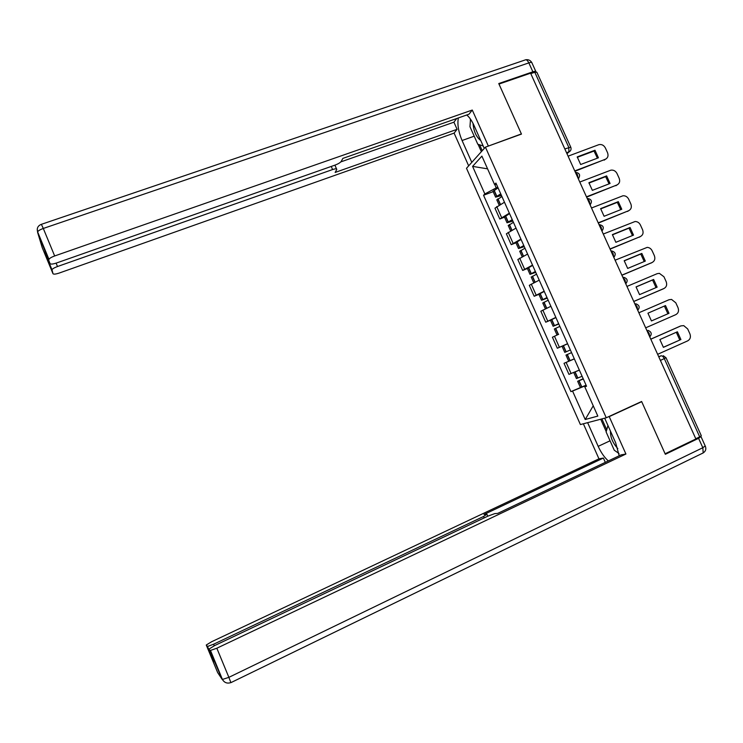 <?xml version="1.0" encoding="UTF-8"?>
<svg xmlns="http://www.w3.org/2000/svg" width="743" height="743" viewBox="0 0 743 743"><rect width="100%" height="100%" fill="white"/><g stroke="black" fill="none" stroke-linecap="round" stroke-linejoin="round"><path stroke-width="1.11" d="M485.43 147.133L466.493 168.28L580.404 424.559L606.251 417.77L485.43 147.133L521.465 134.093L498.98 84.061L530.586 73.176L695.894 438.974L665.115 453.769L641.618 401.489L606.251 417.77M666.053 357.82L701.299 435.723L699.702 436.875L664.326 358.655C663.276 356.612 662.18 355.674 661.038 355.832L658.697 356.659M695.792 438.751L699.702 436.875M530.79 73.631L534.802 72.257L536.883 72.275L570.68 146.993M504.469 202.226L494.959 208.179L499.788 219.009L509.345 213.167M504.525 217.179L499.788 219.009M516.014 228.101L506.373 233.804L511.212 244.67L520.908 239.079M515.939 242.803L511.212 244.67M527.595 254.078L517.825 259.521L522.673 270.424L532.517 265.093M527.4 268.52L522.673 270.424M539.223 280.148L529.313 285.331L534.18 296.271L544.155 291.2M538.898 294.33L534.18 296.271M550.897 306.302L540.839 311.224L545.734 322.211L555.848 317.4M550.442 320.224L545.734 322.211M558.68 334.285L552.411 337.22L557.324 348.244L567.578 343.693M570.364 349.962L564.773 352.386L562.042 346.275L567.615 343.795L557.324 348.244M574.358 358.906L564.03 363.308L568.952 374.37L579.345 370.079M565.971 355.07L571.562 352.646L565.971 355.07L568.692 361.191L574.311 358.804L564.03 363.308M494.689 184.431L496.222 187.877L497.801 187.282M496.222 187.877L484.863 193.969L472.585 166.386L481.901 156.123L494.532 184.44L496.519 184.394M586.431 385.97L584.787 386.852L586.552 386.249L495.925 183.066L494.532 184.44M584.787 386.852L597.827 416.089L585.215 419.507L572.556 391.05L584.602 386.063L584.927 386.787M484.863 193.969L483.554 195.26L570.903 391.626L572.556 391.05M586.162 385.366L584.602 386.063M493.148 191.648L483.554 195.26M586.078 385.18L570.903 391.626M472.585 166.386L487.575 168.847M593.239 405.789L585.215 419.507M500.736 193.849L495.6 197.146L501.497 195.558M493.046 191.425L498.051 187.83M496.881 200.025L501.915 196.486M501.33 195.195L497.736 196.245L500.893 194.22M574.757 170.909L605.239 159.346C607.858 158.008 608.619 155.789 607.542 152.714L605.378 147.959C603.845 145.201 601.663 144.096 598.849 144.671L568.089 156.169M598.412 157.795L594.985 150.235L577.218 156.903L580.664 164.509L598.412 157.795M574.915 171.271L605.898 159.03M597.409 158.175L594.029 151.043L577.265 157.34M594.029 151.043L594.985 150.235M471.796 162.364L462.072 140.52C458.431 131.836 457.186 124.304 458.347 117.933M484.278 148.424L474.183 125.799C471.944 120.868 469.465 117.264 466.762 114.989M535.972 71.941L536 71.848C536.075 71.124 535.034 71.114 532.88 71.811L498.757 83.55L521.391 133.926L488.03 146.195M488.29 145.907L472.279 110.048L469.009 114.199L342.876 158.389L341.213 161.407C340.257 162.68 338.186 163.915 334.982 165.132L56.552 262.985C52.855 264.192 50.682 264.397 50.041 263.607L37.587 232.299L42.23 247.633L52.994 273.712C53.607 274.436 55.688 274.213 59.245 273.043L454.103 133.108L457.094 129.319L453.917 122.186L456.75 118.49M468.666 165.856L454.103 133.108M472.279 110.048L54.666 255.964C51.527 257.124 49.614 258.239 48.945 259.316L48.899 259.706M56.106 263.143L57.499 266.523C54.453 267.647 52.614 268.725 51.982 269.737L52.994 273.712M45.072 251.58L47.05 258.248L47.468 257.366M57.499 266.523L332.595 169.553C335.474 168.615 336.858 168.587 336.774 169.45L335.139 172.441L457.094 129.319M340.833 161.89L453.917 122.186M481.362 151.683L478.074 144.309M470.31 118.917L470.393 120.719M479.616 144.811L482.244 150.699M608.136 416.907L609.214 416.619L625.922 454.019L216.835 648.221L228.872 677.347L702.832 447.723L698.578 438.324L665.347 454.298L641.701 401.666L609.214 416.619M604.681 418.188L615.65 442.754L619.188 455.784M610.059 440.794L598.18 446.348C601.003 452.533 604.375 457.4 608.313 460.939M598.18 446.348L587.639 422.656M583.366 423.779L598.96 458.84L603.381 458.05L484.009 514.472L486.916 514.249L483.563 516.478L213.603 644.218L214.244 645.769M605.304 462.36L603.381 458.05M598.96 458.84L211.616 641.748L206.266 645.017L217.634 672.545L222.25 679.52L209.154 648.973L214.69 645.556L487.845 516.171L494.773 513.617L497.726 513.385L621.064 454.892L625.922 454.019M640.559 401.982L641.701 401.666M206.266 645.017L207.52 646.494L213.603 644.218M700.055 436.698L700.983 436.587L698.578 438.324M213.25 658.911L212.452 658.911L214.421 661.725M210.269 650.506L216.835 648.221M618.027 452.812L618.993 453.824M606.223 431.618L600.697 419.228M601.895 418.913L606.743 429.779M473.031 123.403C473.718 131.418 476.291 137.13 480.758 140.52M483.191 145.972L477.786 144.216L469.966 126.7L470.505 119.186M610.477 431.172C610.3 437.237 612.752 443.051 617.832 448.605M618.938 453.444L614.275 450.239L606.121 431.971L607.95 425.498M512.233 219.631L507.023 222.789L512.874 221.061M504.441 217.002L509.54 213.594M508.286 225.64L513.413 222.287M512.735 220.764L509.169 221.878L512.373 219.947M586.468 196.83L616.894 184.998C619.504 183.632 620.266 181.403 619.179 178.311L617.015 173.537C615.603 170.946 613.56 169.813 610.885 170.156L579.781 182.035M610.068 183.475L606.632 175.896L588.902 182.713L592.357 190.347L610.068 183.475M586.598 197.127L617.359 184.784M609.056 183.874L605.647 176.648L588.93 183.084M605.647 176.648L606.632 175.896M523.778 245.515L518.493 248.524L524.289 246.657M515.883 242.682L521.075 239.45M519.747 251.338L524.967 248.171M524.186 246.416L520.639 247.614L523.889 245.757M598.217 222.844L628.597 210.743C631.197 209.35 631.949 207.102 630.863 203.991L628.689 199.208C627.398 196.774 625.485 195.623 622.968 195.771L591.512 207.994M621.77 209.257L618.315 201.65L600.623 208.625L604.087 216.278L621.77 209.257M598.329 223.076L628.847 210.631M620.739 209.665L617.312 202.347L600.65 208.922M617.312 202.347L618.315 201.65M535.359 271.483L530 274.353L535.749 272.347M527.363 268.446L532.647 265.4M531.236 277.13L536.548 274.148M535.666 272.161L532.146 273.433L535.443 271.669M610.022 248.951L640.336 236.58C642.927 235.159 643.679 232.893 642.584 229.773L640.401 224.971C639.221 222.686 637.438 221.535 635.079 221.516L603.279 234.045M633.519 235.122L630.055 227.488L612.39 234.621L615.863 242.302L633.519 235.122M610.096 249.119L640.373 236.562M632.46 235.559L629.015 228.138L612.408 234.853M629.015 228.138L630.055 227.488M546.987 297.544L541.545 300.274L547.247 298.129M538.889 294.293L544.266 291.432M542.771 303.014L548.185 300.218M547.192 298.008L543.7 299.345L547.043 297.664M621.854 275.151L652.113 262.511C654.704 261.062 655.456 258.778 654.351 255.638L652.159 250.828C651.072 248.682 649.419 247.53 647.209 247.373L615.102 260.189M645.305 261.09L641.822 253.419L624.194 260.709L627.686 268.427L645.305 261.09M621.91 275.254L651.778 262.688M644.227 261.536L640.763 254.022L624.213 260.867M640.763 254.022L641.822 253.419M558.652 323.697L553.136 326.279L558.792 323.994M550.452 320.242L555.922 317.567M554.352 329L559.85 326.381M558.764 323.939L555.29 325.35L558.68 323.762M633.742 301.444L663.936 288.525C666.527 287.058 667.26 284.755 666.155 281.606L663.954 276.767L659.366 273.34L657.183 273.675L626.953 286.426M657.128 287.142L653.636 279.452L636.045 286.9L639.547 294.637L657.128 287.142M633.76 301.491L663.146 288.906M656.032 287.606L652.558 280L636.054 286.984M652.558 280L653.636 279.452M645.667 327.83L675.805 314.642C678.387 313.147 679.121 310.815 678.006 307.658L675.796 302.81L671.551 299.429L669.025 299.735L638.859 312.766M668.997 313.295L665.496 305.568L647.942 313.184L651.453 320.948L668.997 313.295L651.444 320.939M564.773 352.386L570.373 349.962M569.305 353.612L571.562 352.637L569.305 353.612M667.883 313.769L664.381 306.06L647.942 313.193M664.381 306.06L665.496 305.568M582.113 376.292L576.429 378.54M575.388 371.779L579.364 370.116M583.19 378.698L577.645 381.28L583.32 378.995M657.639 354.318L687.712 340.851C690.284 339.328 691.018 336.978 689.894 333.811L687.684 328.945L683.736 325.629L680.913 325.889L650.803 339.198M680.913 339.532L677.393 331.787L659.877 339.56L663.397 347.352L680.913 339.532L663.341 347.287M583.292 378.93L579.8 380.332L583.218 378.763M680.096 326.205L650.784 339.152M679.771 339.96L676.306 332.27M649.633 336.616L649.159 333.273L646.93 330.626M637.596 309.98L637.104 306.599L634.903 304.008M625.606 283.436L625.086 280.018L622.913 277.492M613.653 256.985L613.124 253.539L610.978 251.06M601.746 230.636L601.198 227.154L599.081 224.739M589.877 204.381L589.32 200.87L587.221 198.502M578.054 178.227L577.478 174.679L575.407 172.367M658.781 356.854L661.038 355.832M566.983 153.727L568.924 151.999L568.804 147.42L534.802 72.257M564.81 148.906L570.782 147.207C571.488 149.297 570.875 150.894 568.924 151.999L566.603 152.863L570.197 151.07M559.405 347.297L554.464 336.217M547.749 321.143L542.836 310.1M536.14 295.073L531.245 284.077M524.577 269.105L519.691 258.146M513.051 243.23L508.184 232.308M501.562 217.448L496.723 206.563M571.098 373.543L566.138 362.426M578.305 178.784L578.788 178.311M635.757 303.776C639.482 305.15 640.141 307.323 637.735 310.286L637.875 310.184M647.998 330.384C651.565 331.889 652.15 334.053 649.754 336.885L649.809 336.848M660.397 360.429L666.025 357.764L663.295 355.73M496.788 196.161L494.114 190.162M496.63 196.273L493.956 190.273M500.206 204.297L497.801 198.901M499.045 196.059L498.785 195.465M500.373 204.204L497.959 198.799M604.263 160.135L605.239 159.346M51.936 270.09L47.05 258.248M45.044 251.496L50.041 263.607M532.88 71.811L528.84 62.886L43.298 228.454L54.666 255.964M332.595 169.553L331.248 166.451M474.201 136.183L462.072 140.52M37.243 229.076L37.624 231.881C38.255 230.739 40.15 229.596 43.298 228.454L41.376 224.321C37.865 225.733 36.611 228.259 37.624 231.881L48.945 259.316M41.45 224.302L524.892 60.053C526.165 59.264 527.484 60.202 528.84 62.886C530.994 62.189 532.044 62.217 531.979 62.96L535.787 71.384M209.154 648.973L214.43 661.762M212.452 658.911L207.306 646.438M484.185 517.899L483.563 516.478M210.51 650.571L222.501 679.622C224.507 682.789 227.302 683.783 230.878 682.576L228.872 677.347L222.25 679.52M701.086 436.819L705.209 445.949L702.832 447.723L703.184 452.933L230.841 682.668M705.33 446.181C706.407 449.004 705.692 451.261 703.184 452.933L702.98 453.035M508.24 221.869L505.556 215.851M508.082 221.971L505.398 215.953M511.723 230.144L509.261 224.609M510.46 221.646L510.237 221.145M511.899 230.061L509.419 224.516M615.891 185.731L616.894 184.998M519.747 247.67L517.044 241.624M519.58 247.763L516.887 241.716M523.295 256.094L520.759 250.41M523.462 256.01L520.927 250.317M627.566 211.43L628.597 210.743M531.282 273.554L528.579 267.489M531.115 273.647L528.412 267.582M534.895 282.126L532.304 276.312M535.062 282.052L532.471 276.22M639.277 237.212L640.336 236.58M542.864 299.54L540.152 293.457M542.696 299.624L539.985 293.541M546.542 308.261L543.885 302.299M546.718 308.178L544.052 302.206M651.035 263.087L652.113 262.511M554.482 325.62L551.761 319.509M554.315 325.694L551.594 319.592M558.234 334.489L555.504 328.378M558.402 334.406L555.68 328.295M662.83 289.055L663.936 288.525M566.147 351.783L563.417 345.653M565.971 351.857L563.24 345.727M569.909 360.689L567.169 354.55M570.085 360.615L567.346 354.476M577.859 378.048L575.11 371.899M577.683 378.122L574.933 371.974M581.63 386.973L578.881 380.815M581.806 386.908L579.057 380.75M679.771 326.335L680.913 325.889M578.295 178.747C580.71 175.153 579.735 172.998 575.379 172.292M590.1 204.864C592.524 201.279 591.549 199.133 587.184 198.409M601.941 231.073C604.375 227.599 603.455 225.445 599.174 224.6M613.829 257.375C616.263 254.097 615.436 251.933 611.35 250.874M625.764 283.78C628.179 280.668 627.445 278.495 623.544 277.269M499.064 204.938L496.77 199.774M495.6 197.146L492.925 191.155M531.737 62.468C530.381 60.322 528.44 59.412 525.933 59.746M336.542 168.912L334.907 165.16M51.982 269.737L47.088 257.895M487.761 516.209L487.018 514.49M207.52 646.494L212.674 658.985M510.58 230.767L508.193 225.426M507.023 222.789L504.348 216.78M522.134 256.697L519.673 251.171M518.493 248.524L515.8 242.497M533.725 282.711L531.18 277.009M530 274.353L527.307 268.297M545.362 308.819L542.734 302.93M541.545 300.274L538.842 294.2M557.036 335.028L554.334 328.954M553.136 326.279L550.424 320.187M580.385 387.419L577.645 381.28M576.447 378.586L573.726 372.475"/></g></svg>
